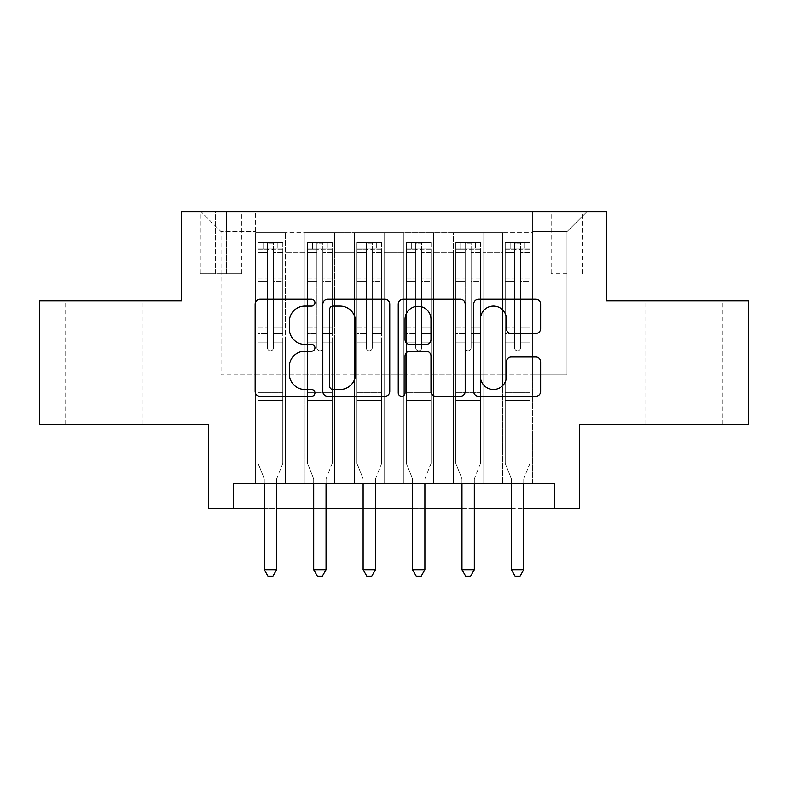 <?xml version="1.0" encoding="UTF-8"?>
<svg xmlns="http://www.w3.org/2000/svg" width="788" height="788" viewBox="0 0 788 788"><rect width="100%" height="100%" fill="white"/><g stroke="black" fill="none" stroke-linecap="round" stroke-linejoin="round"><path stroke-width="0.59" stroke-dasharray="3.94 2.96" d="M314.924 302.681A3.398 3.398 0 0 0 311.536 299.282L259.991 299.282A4.846 4.846 0 0 0 255.135 304.129L255.135 391.449A4.846 4.846 0 0 0 259.991 396.305L311.536 396.305A3.398 3.398 0 0 0 314.924 392.907A3.398 3.398 0 0 0 311.536 389.508L304.858 389.508A15.524 15.524 0 0 1 289.334 373.985L289.334 366.706A15.524 15.524 0 0 1 304.858 351.182L311.536 351.182A3.398 3.398 0 0 0 314.924 347.794A3.398 3.398 0 0 0 311.536 344.395L304.858 344.395A15.524 15.524 0 0 1 289.334 328.872L289.334 321.593A15.524 15.524 0 0 1 304.858 306.069L311.536 306.069A3.398 3.398 0 0 0 314.924 302.681M684.348 300.839L722.901 300.839L684.348 300.839M684.348 424.397L722.901 424.397L684.348 424.397M103.652 300.839L65.099 300.839L103.652 300.839M103.652 424.397L65.099 424.397L103.652 424.397M566.976 211.883L551.157 211.883L566.976 211.883M566.976 273.663L551.157 273.663L566.976 273.663M748.6 300.839L748.6 424.397L579.328 424.397L579.328 508.408L208.672 508.408L208.672 424.397L39.4 424.397L39.4 300.839L181.486 300.839L181.486 211.883L606.514 211.883L606.514 300.839L748.6 300.839M532.383 483.704L532.383 232.637L255.617 232.637L255.617 483.704L285.276 483.704L255.617 483.704L285.276 483.704L255.617 483.704L255.617 232.637L285.276 232.637L285.276 483.704L285.276 232.637L285.276 374.97L305.045 374.97L285.276 374.97L285.276 232.637L255.617 232.637L532.383 232.637L532.383 483.704L502.724 483.704L502.724 232.637L453.307 232.637L453.307 483.704L453.307 232.637L482.955 232.637L482.955 483.704L482.955 232.637L482.955 374.97L482.955 232.637L502.724 232.637L502.724 483.704L532.383 483.704L502.724 483.704L532.383 483.704L532.383 231.652L532.383 374.97L566.976 374.97L566.976 231.652L532.383 231.652L566.976 231.652L566.976 374.97L532.383 374.97L532.383 337.904L532.383 483.704M453.307 483.704L482.955 483.704L453.307 483.704L482.955 483.704L453.307 483.704L453.307 337.904L453.307 374.97L433.538 374.97L433.538 252.406L433.538 374.97L453.307 374.97L453.307 252.406L453.307 374.97L502.724 374.97L482.955 374.97L482.955 337.904L482.955 374.97L453.307 374.97L453.307 337.904L482.955 337.904L482.955 483.704L482.955 337.904L453.307 337.904L453.307 483.704M433.538 483.704L433.538 232.637L403.88 232.637L403.88 483.704L403.88 232.637L433.538 232.637L433.538 483.704L403.88 483.704L433.538 483.704L403.88 483.704L433.538 483.704L433.538 337.904L433.538 483.704M384.12 483.704L384.12 232.637L354.462 232.637L354.462 483.704L354.462 232.637L384.12 232.637L384.12 483.704L354.462 483.704L384.12 483.704L354.462 483.704L384.12 483.704L384.12 252.406L384.12 374.97L403.88 374.97L384.12 374.97L384.12 337.904L384.12 483.704M334.693 483.704L334.693 232.637L305.045 232.637L305.045 483.704L305.045 232.637L334.693 232.637L334.693 483.704L305.045 483.704L334.693 483.704L305.045 483.704L334.693 483.704L334.693 337.904L334.693 483.704M502.724 252.406L502.724 374.97L502.724 232.637L502.724 252.406L482.955 252.406L502.724 252.406M403.88 252.406L403.88 374.97L403.88 232.637L384.12 232.637L384.12 252.406L384.12 232.637L403.88 232.637L403.88 252.406L384.12 252.406L403.88 252.406M334.693 252.406L334.693 374.97L334.693 232.637L334.693 252.406L354.462 252.406L354.462 374.97L334.693 374.97L354.462 374.97L354.462 232.637L334.693 232.637L354.462 232.637L354.462 252.406L334.693 252.406M233.376 508.408L233.376 483.704L233.376 508.408L233.376 483.704L554.624 483.704L233.376 483.704L554.624 483.704L554.624 508.408M215.587 211.883L200.27 211.883L215.587 211.883L215.587 273.663L200.27 273.663L226.461 273.663L215.587 273.663L215.587 211.883M226.461 211.883L241.778 211.883L226.461 211.883L226.461 273.663L241.778 273.663L226.461 273.663L226.461 211.883M532.383 211.883L255.617 211.883L586.745 211.883L532.383 211.883L532.383 232.637L532.383 211.883M255.617 211.883L201.255 211.883L255.617 211.883L255.617 374.97L221.024 374.97L221.024 231.652L255.617 231.652L221.024 231.652L201.255 211.883L221.024 231.652L221.024 374.97L255.617 374.97L255.617 211.883M305.045 252.406L305.045 374.97L305.045 232.637L285.276 232.637L305.045 232.637L305.045 252.406L285.276 252.406L305.045 252.406M453.307 232.637L433.538 232.637L433.538 252.406L433.538 232.637L453.307 232.637L453.307 252.406L453.307 232.637M264.266 508.408L276.627 508.408M313.693 508.408L326.045 508.408M363.11 508.408L375.462 508.408M412.538 508.408L424.89 508.408M461.955 508.408L474.307 508.408M511.373 508.408L523.734 508.408M403.88 374.97L433.538 374.97L403.88 374.97L403.88 337.904L403.88 374.97M354.462 374.97L384.12 374.97L354.462 374.97L354.462 337.904L354.462 374.97M305.045 374.97L334.693 374.97L334.693 337.904L334.693 374.97L305.045 374.97L305.045 337.904L334.693 337.904L305.045 337.904L305.045 483.704L305.045 374.97M255.617 374.97L285.276 374.97L285.276 337.904L285.276 483.704L285.276 337.904L285.276 374.97L255.617 374.97L255.617 337.904L285.276 337.904L255.617 337.904L255.617 483.704L255.617 374.97M502.724 374.97L532.383 374.97L502.724 374.97L502.724 337.904L502.724 374.97M255.617 337.904L285.276 337.904L255.617 337.904M305.045 337.904L334.693 337.904L305.045 337.904M354.462 337.904L384.12 337.904L354.462 337.904L354.462 483.704L354.462 337.904L384.12 337.904L354.462 337.904M403.88 337.904L433.538 337.904L403.88 337.904L403.88 483.704L403.88 337.904L433.538 337.904L403.88 337.904M453.307 337.904L482.955 337.904L453.307 337.904M502.724 337.904L532.383 337.904L502.724 337.904L502.724 483.704L502.724 337.904L532.383 337.904L502.724 337.904M586.745 211.883L566.976 231.652L586.745 211.883M389.755 391.449L389.755 304.129A4.846 4.846 0 0 0 384.908 299.282L327.66 299.282A4.846 4.846 0 0 0 322.814 304.129L322.814 391.449A4.846 4.846 0 0 0 327.66 396.305L384.908 396.305A4.846 4.846 0 0 0 389.755 391.449M332.999 306.069A3.398 3.398 0 0 0 329.601 309.467L329.601 386.11A3.398 3.398 0 0 0 332.999 389.508L340.032 389.508A15.524 15.524 0 0 0 355.555 373.985L355.555 321.593A15.524 15.524 0 0 0 340.032 306.069L332.999 306.069M403.092 299.282L460.34 299.282A4.846 4.846 0 0 1 465.186 304.129L465.186 391.449A4.846 4.846 0 0 1 460.34 396.305L435.843 396.305A4.846 4.846 0 0 1 430.987 391.449L430.987 356.038A4.846 4.846 0 0 0 426.141 351.182L409.888 351.182A4.846 4.846 0 0 0 405.032 356.038L405.032 392.907A3.398 3.398 0 0 1 401.644 396.305A3.398 3.398 0 0 1 398.245 392.907L398.245 304.129A4.846 4.846 0 0 1 403.092 299.282M430.987 319.288A12.972 12.972 0 0 0 418.014 306.315A12.972 12.972 0 0 0 405.032 319.288L405.032 339.539A4.846 4.846 0 0 0 409.888 344.395L426.141 344.395A4.846 4.846 0 0 0 430.987 339.539L430.987 319.288M511.274 333.482L535.771 333.482A4.846 4.846 0 0 0 540.627 328.626L540.627 304.129A4.846 4.846 0 0 0 535.771 299.282L478.533 299.282A4.846 4.846 0 0 0 473.677 304.129L473.677 391.449A4.846 4.846 0 0 0 478.533 396.305L535.771 396.305A4.846 4.846 0 0 0 540.627 391.449L540.627 361.859A4.846 4.846 0 0 0 535.771 357.003L511.274 357.003A4.846 4.846 0 0 0 506.428 361.859L506.428 376.536A12.972 12.972 0 0 1 493.446 389.508A12.972 12.972 0 0 1 480.473 376.536L480.473 319.051A12.972 12.972 0 0 1 493.446 306.069A12.972 12.972 0 0 1 506.428 319.051L506.428 328.626A4.846 4.846 0 0 0 511.274 333.482M267.477 347.794A2.965 2.965 90.2 0 0 270.442 350.759A2.965 2.965 -89.8 0 1 267.477 347.794L267.477 342.839L267.477 347.794A2.965 2.965 89.8 0 0 270.442 350.759A2.965 2.965 90.2 0 0 273.406 347.794A2.965 2.965 -89.8 0 1 270.442 350.759A2.965 2.965 89.8 0 0 273.406 347.794L273.406 342.839L273.406 347.794A2.965 2.965 -90.2 0 1 270.442 350.759A2.965 2.965 -90.2 0 1 267.477 347.794L267.477 333.698L267.477 347.794M264.266 483.704L264.266 479.744A4.945 4.945 89.8 0 0 263.911 477.902A4.945 4.945 -89.8 0 1 264.266 479.744A4.945 4.945 89.8 0 0 263.911 477.902L258.09 463.433L263.911 477.902L258.09 463.433L258.09 342.839L258.09 392.769L258.09 342.839L267.477 342.839L258.09 342.839L267.477 342.839L258.09 342.839L258.09 327.266L267.477 327.266L258.09 327.266L258.09 281.799L267.477 281.799L258.09 281.799L258.09 252.623L267.477 252.623L258.09 252.623L258.09 248.949L258.09 342.839L258.09 333.698L267.477 333.698L258.09 333.698L258.09 278.913L267.477 278.913L267.477 333.698L267.477 278.913L258.09 278.913L258.09 249.737L267.477 249.737L267.477 278.913L267.477 243.137L267.477 250.249L267.477 243.137L273.406 243.137L273.406 250.249C271.436 248.525 269.466 248.525 267.477 250.249L267.477 342.839L267.477 250.249C269.457 248.525 271.427 248.525 273.406 250.249L273.406 342.839L273.406 243.137L267.477 243.137L267.477 249.737L258.09 249.737L258.09 242.527L282.803 242.527L282.803 248.949L258.218 248.949L282.675 248.949L277.859 248.949L277.859 242.527L258.218 242.527L263.034 242.527L263.034 248.949L258.09 248.949L258.09 242.527L258.09 248.949L277.859 248.949L263.034 248.949L263.034 242.527L277.859 242.527L277.859 248.949L282.803 248.949L282.803 242.527L258.09 242.527L258.09 463.433L258.09 392.769L258.09 463.433L263.911 477.902A4.945 4.945 -89.8 0 1 264.266 479.744L264.266 569.694L276.627 569.694L276.627 479.744A4.945 4.945 -89.8 0 1 276.982 477.902L282.803 463.433L282.803 403.141L282.803 463.433L276.982 477.902A4.945 4.945 89.8 0 0 276.627 479.744A4.945 4.945 -89.8 0 1 276.982 477.902A4.945 4.945 89.8 0 0 276.627 479.744L276.627 483.704M282.803 248.949L282.803 403.141L258.09 403.141L282.803 403.141L282.803 392.769L258.09 392.769L282.803 392.769L282.803 342.839L282.803 463.433L282.803 342.839L273.406 342.839L273.406 327.266L273.406 347.794L273.406 342.839L282.803 342.839L273.406 342.839L282.803 342.839L282.803 327.266L273.406 327.266L273.406 281.799L273.406 327.266L282.803 327.266L282.803 281.799L273.406 281.799L273.406 252.623L273.406 281.799L282.803 281.799L282.803 252.623L273.406 252.623L282.803 252.623L282.803 248.949M282.803 242.527L282.803 333.698L273.406 333.698L282.803 333.698L282.803 278.913L273.406 278.913L282.803 278.913L282.803 249.737L273.406 249.737L282.803 249.737L282.803 242.527M276.627 569.694L264.266 569.694L264.266 479.744L264.266 569.694L267.979 576.117L272.914 576.117L267.979 576.117L264.266 569.694L267.979 576.117L272.914 576.117L276.627 569.694L276.627 479.744L276.627 569.694L272.914 576.117L276.627 569.694L264.266 569.694M316.904 347.794A2.965 2.965 90.2 0 0 319.869 350.759A2.965 2.965 -89.8 0 1 316.904 347.794L316.904 342.839L316.904 347.794A2.965 2.965 89.8 0 0 319.869 350.759A2.965 2.965 90.2 0 0 322.834 347.794A2.965 2.965 -89.8 0 1 319.869 350.759A2.965 2.965 89.8 0 0 322.834 347.794L322.834 342.839L322.834 347.794A2.965 2.965 -90.2 0 1 319.869 350.759A2.965 2.965 -90.2 0 1 316.904 347.794L316.904 333.698L316.904 347.794M313.693 483.704L313.693 479.744A4.945 4.945 89.8 0 0 313.329 477.902A4.945 4.945 -89.8 0 1 313.693 479.744A4.945 4.945 89.8 0 0 313.329 477.902L307.517 463.433L313.329 477.902L307.517 463.433L307.517 342.839L307.517 392.769L307.517 342.839L316.904 342.839L307.517 342.839L316.904 342.839L307.517 342.839L307.517 327.266L316.904 327.266L307.517 327.266L307.517 281.799L316.904 281.799L307.517 281.799L307.517 252.623L316.904 252.623L307.517 252.623L307.517 248.949L307.517 342.839L307.517 333.698L316.904 333.698L307.517 333.698L307.517 278.913L316.904 278.913L316.904 333.698L316.904 278.913L307.517 278.913L307.517 249.737L316.904 249.737L316.904 278.913L316.904 243.137L316.904 250.249L316.904 243.137L322.834 243.137L322.834 250.249C320.864 248.525 318.884 248.525 316.904 250.249L316.904 342.839L316.904 250.249C318.874 248.525 320.854 248.525 322.834 250.249L322.834 342.839L322.834 243.137L316.904 243.137L316.904 249.737L307.517 249.737L307.517 242.527L332.221 242.527L332.221 248.949L307.635 248.949L332.103 248.949L327.276 248.949L327.276 242.527L307.635 242.527L312.452 242.527L312.452 248.949L307.517 248.949L307.517 242.527L307.517 248.949L327.276 248.949L312.452 248.949L312.452 242.527L327.276 242.527L327.276 248.949L332.221 248.949L332.221 242.527L307.517 242.527L307.517 463.433L307.517 392.769L307.517 463.433L313.329 477.902A4.945 4.945 -89.8 0 1 313.693 479.744L313.693 569.694L326.045 569.694L326.045 479.744A4.945 4.945 -89.8 0 1 326.399 477.902L332.221 463.433L332.221 403.141L332.221 463.433L326.399 477.902A4.945 4.945 89.8 0 0 326.045 479.744A4.945 4.945 -89.8 0 1 326.399 477.902A4.945 4.945 89.8 0 0 326.045 479.744L326.045 483.704M332.221 248.949L332.221 403.141L307.517 403.141L332.221 403.141L332.221 392.769L307.517 392.769L332.221 392.769L332.221 342.839L332.221 463.433L332.221 342.839L322.834 342.839L322.834 327.266L322.834 347.794L322.834 342.839L332.221 342.839L322.834 342.839L332.221 342.839L332.221 327.266L322.834 327.266L322.834 281.799L322.834 327.266L332.221 327.266L332.221 281.799L322.834 281.799L322.834 252.623L322.834 281.799L332.221 281.799L332.221 252.623L322.834 252.623L332.221 252.623L332.221 248.949M332.221 242.527L332.221 333.698L322.834 333.698L332.221 333.698L332.221 278.913L322.834 278.913L332.221 278.913L332.221 249.737L322.834 249.737L332.221 249.737L332.221 242.527M326.045 569.694L313.693 569.694L313.693 479.744L313.693 569.694L317.397 576.117L322.341 576.117L317.397 576.117L313.693 569.694L317.397 576.117L322.341 576.117L326.045 569.694L326.045 479.744L326.045 569.694L322.341 576.117L326.045 569.694L313.693 569.694M366.321 347.794A2.965 2.965 90.2 0 0 369.286 350.759A2.965 2.965 -89.8 0 1 366.321 347.794L366.321 342.839L366.321 347.794A2.965 2.965 89.8 0 0 369.286 350.759A2.965 2.965 90.2 0 0 372.251 347.794A2.965 2.965 -89.8 0 1 369.286 350.759A2.965 2.965 89.8 0 0 372.251 347.794L372.251 342.839L372.251 347.794A2.965 2.965 -90.2 0 1 369.286 350.759A2.965 2.965 -90.2 0 1 366.321 347.794L366.321 333.698L366.321 347.794M363.11 483.704L363.11 479.744A4.945 4.945 89.8 0 0 362.756 477.902A4.945 4.945 -89.8 0 1 363.11 479.744A4.945 4.945 89.8 0 0 362.756 477.902L356.934 463.433L362.756 477.902L356.934 463.433L356.934 342.839L356.934 392.769L356.934 342.839L366.321 342.839L356.934 342.839L366.321 342.839L356.934 342.839L356.934 327.266L366.321 327.266L356.934 327.266L356.934 281.799L366.321 281.799L356.934 281.799L356.934 252.623L366.321 252.623L356.934 252.623L356.934 248.949L356.934 342.839L356.934 333.698L366.321 333.698L356.934 333.698L356.934 278.913L366.321 278.913L366.321 333.698L366.321 278.913L356.934 278.913L356.934 249.737L366.321 249.737L366.321 278.913L366.321 243.137L366.321 250.249L366.321 243.137L372.251 243.137L372.251 250.249C370.281 248.525 368.301 248.525 366.321 250.249L366.321 342.839L366.321 250.249C368.291 248.525 370.271 248.525 372.251 250.249L372.251 342.839L372.251 243.137L366.321 243.137L366.321 249.737L356.934 249.737L356.934 242.527L381.648 242.527L381.648 248.949L357.053 248.949L381.52 248.949L376.703 248.949L376.703 242.527L357.053 242.527L361.879 242.527L361.879 248.949L356.934 248.949L356.934 242.527L356.934 248.949L376.703 248.949L361.879 248.949L361.879 242.527L376.703 242.527L376.703 248.949L381.648 248.949L381.648 242.527L356.934 242.527L356.934 463.433L356.934 392.769L356.934 463.433L362.756 477.902A4.945 4.945 -89.8 0 1 363.11 479.744L363.11 569.694L375.462 569.694L375.462 479.744A4.945 4.945 -89.8 0 1 375.827 477.902L381.648 463.433L381.648 403.141L381.648 463.433L375.827 477.902A4.945 4.945 89.8 0 0 375.462 479.744A4.945 4.945 -89.8 0 1 375.827 477.902A4.945 4.945 89.8 0 0 375.462 479.744L375.462 483.704M381.648 248.949L381.648 403.141L356.934 403.141L381.648 403.141L381.648 392.769L356.934 392.769L381.648 392.769L381.648 342.839L381.648 463.433L381.648 342.839L372.251 342.839L372.251 327.266L372.251 347.794L372.251 342.839L381.648 342.839L372.251 342.839L381.648 342.839L381.648 327.266L372.251 327.266L372.251 281.799L372.251 327.266L381.648 327.266L381.648 281.799L372.251 281.799L372.251 252.623L372.251 281.799L381.648 281.799L381.648 252.623L372.251 252.623L381.648 252.623L381.648 248.949M381.648 242.527L381.648 333.698L372.251 333.698L381.648 333.698L381.648 278.913L372.251 278.913L381.648 278.913L381.648 249.737L372.251 249.737L381.648 249.737L381.648 242.527M375.462 569.694L363.11 569.694L363.11 479.744L363.11 569.694L366.814 576.117L371.759 576.117L366.814 576.117L363.11 569.694L366.814 576.117L371.759 576.117L375.462 569.694L375.462 479.744L375.462 569.694L371.759 576.117L375.462 569.694L363.11 569.694M415.749 347.794A2.965 2.965 90.2 0 0 418.714 350.759A2.965 2.965 -89.8 0 1 415.749 347.794L415.749 342.839L415.749 347.794A2.965 2.965 89.8 0 0 418.714 350.759A2.965 2.965 90.2 0 0 421.679 347.794A2.965 2.965 -89.8 0 1 418.714 350.759A2.965 2.965 89.8 0 0 421.679 347.794L421.679 342.839L421.679 347.794A2.965 2.965 -90.2 0 1 418.714 350.759A2.965 2.965 -90.2 0 1 415.749 347.794L415.749 333.698L415.749 347.794M412.538 483.704L412.538 479.744A4.945 4.945 89.8 0 0 412.173 477.902A4.945 4.945 -89.8 0 1 412.538 479.744A4.945 4.945 89.8 0 0 412.173 477.902L406.352 463.433L412.173 477.902L406.352 463.433L406.352 342.839L406.352 392.769L406.352 342.839L415.749 342.839L406.352 342.839L415.749 342.839L406.352 342.839L406.352 327.266L415.749 327.266L406.352 327.266L406.352 281.799L415.749 281.799L406.352 281.799L406.352 252.623L415.749 252.623L406.352 252.623L406.352 248.949L406.352 342.839L406.352 333.698L415.749 333.698L406.352 333.698L406.352 278.913L415.749 278.913L415.749 333.698L415.749 278.913L406.352 278.913L406.352 249.737L415.749 249.737L415.749 278.913L415.749 243.137L415.749 250.249L415.749 243.137L421.679 243.137L421.679 250.249C419.709 248.525 417.729 248.525 415.749 250.249L415.749 342.839L415.749 250.249C417.719 248.525 419.699 248.525 421.679 250.249L421.679 342.839L421.679 243.137L415.749 243.137L415.749 249.737L406.352 249.737L406.352 242.527L431.066 242.527L431.066 248.949L406.48 248.949L430.947 248.949L426.121 248.949L426.121 242.527L406.48 242.527L411.297 242.527L411.297 248.949L406.352 248.949L406.352 242.527L406.352 248.949L426.121 248.949L411.297 248.949L411.297 242.527L426.121 242.527L426.121 248.949L431.066 248.949L431.066 242.527L406.352 242.527L406.352 463.433L406.352 392.769L406.352 463.433L412.173 477.902A4.945 4.945 -89.8 0 1 412.538 479.744L412.538 569.694L424.89 569.694L424.89 479.744A4.945 4.945 -89.8 0 1 425.244 477.902L431.066 463.433L431.066 403.141L431.066 463.433L425.244 477.902A4.945 4.945 89.8 0 0 424.89 479.744A4.945 4.945 -89.8 0 1 425.244 477.902A4.945 4.945 89.8 0 0 424.89 479.744L424.89 483.704M431.066 248.949L431.066 403.141L406.352 403.141L431.066 403.141L431.066 392.769L406.352 392.769L431.066 392.769L431.066 342.839L431.066 463.433L431.066 342.839L421.679 342.839L421.679 327.266L421.679 347.794L421.679 342.839L431.066 342.839L421.679 342.839L431.066 342.839L431.066 327.266L421.679 327.266L421.679 281.799L421.679 327.266L431.066 327.266L431.066 281.799L421.679 281.799L421.679 252.623L421.679 281.799L431.066 281.799L431.066 252.623L421.679 252.623L431.066 252.623L431.066 248.949M431.066 242.527L431.066 333.698L421.679 333.698L431.066 333.698L431.066 278.913L421.679 278.913L431.066 278.913L431.066 249.737L421.679 249.737L431.066 249.737L431.066 242.527M424.89 569.694L412.538 569.694L412.538 479.744L412.538 569.694L416.241 576.117L421.186 576.117L416.241 576.117L412.538 569.694L416.241 576.117L421.186 576.117L424.89 569.694L424.89 479.744L424.89 569.694L421.186 576.117L424.89 569.694L412.538 569.694M465.166 347.794A2.965 2.965 90.2 0 0 468.131 350.759A2.965 2.965 -89.8 0 1 465.166 347.794L465.166 342.839L465.166 347.794A2.965 2.965 89.8 0 0 468.131 350.759A2.965 2.965 90.2 0 0 471.096 347.794A2.965 2.965 -89.8 0 1 468.131 350.759A2.965 2.965 89.8 0 0 471.096 347.794L471.096 342.839L471.096 347.794A2.965 2.965 -90.2 0 1 468.131 350.759A2.965 2.965 -90.2 0 1 465.166 347.794L465.166 333.698L465.166 347.794M461.955 483.704L461.955 479.744A4.945 4.945 89.8 0 0 461.601 477.902A4.945 4.945 -89.8 0 1 461.955 479.744A4.945 4.945 89.8 0 0 461.601 477.902L455.779 463.433L461.601 477.902L455.779 463.433L455.779 342.839L455.779 392.769L455.779 342.839L465.166 342.839L455.779 342.839L465.166 342.839L455.779 342.839L455.779 327.266L465.166 327.266L455.779 327.266L455.779 281.799L465.166 281.799L455.779 281.799L455.779 252.623L465.166 252.623L455.779 252.623L455.779 248.949L455.779 342.839L455.779 333.698L465.166 333.698L455.779 333.698L455.779 278.913L465.166 278.913L465.166 333.698L465.166 278.913L455.779 278.913L455.779 249.737L465.166 249.737L465.166 278.913L465.166 243.137L465.166 250.249L465.166 243.137L471.096 243.137L471.096 250.249C469.126 248.525 467.146 248.525 465.166 250.249L465.166 342.839L465.166 250.249C467.136 248.525 469.116 248.525 471.096 250.249L471.096 342.839L471.096 243.137L465.166 243.137L465.166 249.737L455.779 249.737L455.779 242.527L480.483 242.527L480.483 248.949L455.897 248.949L480.365 248.949L475.548 248.949L475.548 242.527L455.897 242.527L460.724 242.527L460.724 248.949L455.779 248.949L455.779 242.527L455.779 248.949L475.548 248.949L460.724 248.949L460.724 242.527L475.548 242.527L475.548 248.949L480.483 248.949L480.483 242.527L455.779 242.527L455.779 463.433L455.779 392.769L455.779 463.433L461.601 477.902A4.945 4.945 -89.8 0 1 461.955 479.744L461.955 569.694L474.307 569.694L474.307 479.744A4.945 4.945 -89.8 0 1 474.671 477.902L480.483 463.433L480.483 403.141L480.483 463.433L474.671 477.902A4.945 4.945 89.8 0 0 474.307 479.744A4.945 4.945 -89.8 0 1 474.671 477.902A4.945 4.945 89.8 0 0 474.307 479.744L474.307 483.704M480.483 248.949L480.483 403.141L455.779 403.141L480.483 403.141L480.483 392.769L455.779 392.769L480.483 392.769L480.483 342.839L480.483 463.433L480.483 342.839L471.096 342.839L471.096 327.266L471.096 347.794L471.096 342.839L480.483 342.839L471.096 342.839L480.483 342.839L480.483 327.266L471.096 327.266L471.096 281.799L471.096 327.266L480.483 327.266L480.483 281.799L471.096 281.799L471.096 252.623L471.096 281.799L480.483 281.799L480.483 252.623L471.096 252.623L480.483 252.623L480.483 248.949M480.483 242.527L480.483 333.698L471.096 333.698L480.483 333.698L480.483 278.913L471.096 278.913L480.483 278.913L480.483 249.737L471.096 249.737L480.483 249.737L480.483 242.527M474.307 569.694L461.955 569.694L461.955 479.744L461.955 569.694L465.659 576.117L470.603 576.117L465.659 576.117L461.955 569.694L465.659 576.117L470.603 576.117L474.307 569.694L474.307 479.744L474.307 569.694L470.603 576.117L474.307 569.694L461.955 569.694M514.594 347.794A2.965 2.965 90.2 0 0 517.558 350.759A2.965 2.965 -89.8 0 1 514.594 347.794L514.594 342.839L514.594 347.794A2.965 2.965 89.8 0 0 517.558 350.759A2.965 2.965 90.2 0 0 520.523 347.794A2.965 2.965 -89.8 0 1 517.558 350.759A2.965 2.965 89.8 0 0 520.523 347.794L520.523 342.839L520.523 347.794A2.965 2.965 -90.2 0 1 517.558 350.759A2.965 2.965 -90.2 0 1 514.594 347.794L514.594 333.698L514.594 347.794M511.373 483.704L511.373 479.744A4.945 4.945 89.8 0 0 511.018 477.902A4.945 4.945 -89.8 0 1 511.373 479.744A4.945 4.945 89.8 0 0 511.018 477.902L505.197 463.433L511.018 477.902L505.197 463.433L505.197 342.839L505.197 392.769L505.197 342.839L514.594 342.839L505.197 342.839L514.594 342.839L505.197 342.839L505.197 327.266L514.594 327.266L505.197 327.266L505.197 281.799L514.594 281.799L505.197 281.799L505.197 252.623L514.594 252.623L505.197 252.623L505.197 248.949L505.197 342.839L505.197 333.698L514.594 333.698L505.197 333.698L505.197 278.913L514.594 278.913L514.594 333.698L514.594 278.913L505.197 278.913L505.197 249.737L514.594 249.737L514.594 278.913L514.594 243.137L514.594 250.249L514.594 243.137L520.523 243.137L520.523 250.249C518.543 248.525 516.573 248.525 514.594 250.249L514.594 342.839L514.594 250.249C516.564 248.525 518.534 248.525 520.523 250.249L520.523 342.839L520.523 243.137L514.594 243.137L514.594 249.737L505.197 249.737L505.197 242.527L529.91 242.527L529.91 248.949L505.325 248.949L529.782 248.949L524.966 248.949L524.966 242.527L505.325 242.527L510.141 242.527L510.141 248.949L505.197 248.949L505.197 242.527L505.197 248.949L524.966 248.949L510.141 248.949L510.141 242.527L524.966 242.527L524.966 248.949L529.91 248.949L529.91 242.527L505.197 242.527L505.197 463.433L505.197 392.769L505.197 463.433L511.018 477.902A4.945 4.945 -89.8 0 1 511.373 479.744L511.373 569.694L523.734 569.694L523.734 479.744A4.945 4.945 -89.8 0 1 524.089 477.902L529.91 463.433L529.91 403.141L529.91 463.433L524.089 477.902A4.945 4.945 89.8 0 0 523.734 479.744A4.945 4.945 -89.8 0 1 524.089 477.902A4.945 4.945 89.8 0 0 523.734 479.744L523.734 483.704M529.91 248.949L529.91 403.141L505.197 403.141L529.91 403.141L529.91 392.769L505.197 392.769L529.91 392.769L529.91 342.839L529.91 463.433L529.91 342.839L520.523 342.839L520.523 327.266L520.523 347.794L520.523 342.839L529.91 342.839L520.523 342.839L529.91 342.839L529.91 327.266L520.523 327.266L520.523 281.799L520.523 327.266L529.91 327.266L529.91 281.799L520.523 281.799L520.523 252.623L520.523 281.799L529.91 281.799L529.91 252.623L520.523 252.623L529.91 252.623L529.91 248.949M529.91 242.527L529.91 333.698L520.523 333.698L529.91 333.698L529.91 278.913L520.523 278.913L529.91 278.913L529.91 249.737L520.523 249.737L529.91 249.737L529.91 242.527M523.734 569.694L511.373 569.694L511.373 479.744L511.373 569.694L515.086 576.117L520.021 576.117L515.086 576.117L511.373 569.694L515.086 576.117L520.021 576.117L523.734 569.694L523.734 479.744L523.734 569.694L520.021 576.117L523.734 569.694L511.373 569.694M453.307 252.406L433.538 252.406L453.307 252.406M282.675 242.527L258.218 242.527L282.675 242.527M258.218 248.949L282.675 248.949L258.218 248.949M282.803 400.353L258.09 400.353L282.803 400.353M267.477 250.249L267.477 243.137M273.406 250.249L273.406 243.137M332.103 242.527L307.635 242.527L332.103 242.527M307.635 248.949L332.103 248.949L307.635 248.949M332.221 400.353L307.517 400.353L332.221 400.353M316.904 250.249L316.904 243.137M381.52 242.527L357.053 242.527L381.52 242.527M357.053 248.949L381.52 248.949L357.053 248.949M381.648 400.353L356.934 400.353L381.648 400.353M366.321 250.249L366.321 243.137M430.947 242.527L406.48 242.527L430.947 242.527M406.48 248.949L430.947 248.949L406.48 248.949M431.066 400.353L406.352 400.353L431.066 400.353M415.749 250.249L415.749 243.137M480.365 242.527L455.897 242.527L480.365 242.527M455.897 248.949L480.365 248.949L455.897 248.949M480.483 400.353L455.779 400.353L480.483 400.353M465.166 250.249L465.166 243.137M322.834 250.249L322.834 243.137M372.251 250.249L372.251 243.137M421.679 250.249L421.679 243.137M471.096 250.249L471.096 243.137M529.782 242.527L505.325 242.527L529.782 242.527M505.325 248.949L529.782 248.949L505.325 248.949M529.91 400.353L505.197 400.353L529.91 400.353M514.594 250.249L514.594 243.137M520.523 250.249L520.523 243.137M645.805 424.397L645.805 300.839M65.099 424.397L65.099 300.839M551.157 273.663L551.157 211.883M200.27 273.663L200.27 211.883M241.778 273.663L241.778 211.883M582.795 273.663L582.795 211.883M142.195 424.397L142.195 300.839M722.901 424.397L722.901 300.839"/><path stroke-width="1.18" d="M314.924 302.681A3.398 3.398 0 0 0 311.536 299.282L259.991 299.282A4.846 4.846 0 0 0 255.135 304.129L255.135 391.449A4.846 4.846 0 0 0 259.991 396.305L311.536 396.305A3.398 3.398 0 0 0 314.924 392.907A3.398 3.398 0 0 0 311.536 389.508L304.858 389.508A15.524 15.524 0 0 1 289.334 373.985L289.334 366.706A15.524 15.524 0 0 1 304.858 351.182L311.536 351.182A3.398 3.398 0 0 0 314.924 347.794A3.398 3.398 0 0 0 311.536 344.395L304.858 344.395A15.524 15.524 0 0 1 289.334 328.872L289.334 321.593A15.524 15.524 0 0 1 304.858 306.069L311.536 306.069A3.398 3.398 0 0 0 314.924 302.681M535.771 333.482A4.846 4.846 0 0 0 540.627 328.626L540.627 304.129A4.846 4.846 0 0 0 535.771 299.282L478.533 299.282A4.846 4.846 0 0 0 473.677 304.129L473.677 391.449A4.846 4.846 0 0 0 478.533 396.305L535.771 396.305A4.846 4.846 0 0 0 540.627 391.449L540.627 361.859A4.846 4.846 0 0 0 535.771 357.003L511.274 357.003A4.846 4.846 0 0 0 506.428 361.859L506.428 376.536A12.972 12.972 0 0 1 493.446 389.508A12.972 12.972 0 0 1 480.473 376.536L480.473 319.051A12.972 12.972 0 0 1 493.446 306.069A12.972 12.972 0 0 1 506.428 319.051L506.428 328.626A4.846 4.846 0 0 0 511.274 333.482L535.771 333.482M233.376 508.408L233.376 483.704L554.624 483.704L554.624 508.408L579.328 508.408L579.328 424.397L748.6 424.397L748.6 300.839L606.514 300.839L606.514 211.883L181.486 211.883L181.486 300.839L39.4 300.839L39.4 424.397L208.672 424.397L208.672 508.408L264.266 508.408M389.755 304.129A4.846 4.846 0 0 0 384.908 299.282L327.66 299.282A4.846 4.846 0 0 0 322.814 304.129L322.814 391.449A4.846 4.846 0 0 0 327.66 396.305L384.908 396.305A4.846 4.846 0 0 0 389.755 391.449L389.755 304.129M403.092 299.282L460.34 299.282A4.846 4.846 0 0 1 465.186 304.129L465.186 391.449A4.846 4.846 0 0 1 460.34 396.305L435.843 396.305A4.846 4.846 0 0 1 430.987 391.449L430.987 356.038A4.846 4.846 0 0 0 426.141 351.182L409.888 351.182A4.846 4.846 0 0 0 405.032 356.038L405.032 392.907A3.398 3.398 0 0 1 401.644 396.305A3.398 3.398 0 0 1 398.245 392.907L398.245 304.129A4.846 4.846 0 0 1 403.092 299.282M276.627 508.408L313.693 508.408M326.045 508.408L363.11 508.408M375.462 508.408L412.538 508.408M424.89 508.408L461.955 508.408M474.307 508.408L511.373 508.408M523.734 508.408L554.624 508.408M332.999 306.069A3.398 3.398 0 0 0 329.601 309.467L329.601 386.11A3.398 3.398 0 0 0 332.999 389.508L340.032 389.508A15.524 15.524 0 0 0 355.555 373.985L355.555 321.593A15.524 15.524 0 0 0 340.032 306.069L332.999 306.069M430.987 319.288A12.972 12.972 0 0 0 418.014 306.315A12.972 12.972 0 0 0 405.032 319.288L405.032 339.539A4.846 4.846 0 0 0 409.888 344.395L426.141 344.395A4.846 4.846 0 0 0 430.987 339.539L430.987 319.288M276.627 483.704L276.627 569.694L264.266 569.694L264.266 483.704M276.627 569.694L272.914 576.117L267.979 576.117L264.266 569.694M326.045 483.704L326.045 569.694L313.693 569.694L313.693 483.704M326.045 569.694L322.341 576.117L317.397 576.117L313.693 569.694M375.462 483.704L375.462 569.694L363.11 569.694L363.11 483.704M375.462 569.694L371.759 576.117L366.814 576.117L363.11 569.694M424.89 483.704L424.89 569.694L412.538 569.694L412.538 483.704M424.89 569.694L421.186 576.117L416.241 576.117L412.538 569.694M474.307 483.704L474.307 569.694L461.955 569.694L461.955 483.704M474.307 569.694L470.603 576.117L465.659 576.117L461.955 569.694M523.734 483.704L523.734 569.694L511.373 569.694L511.373 483.704M523.734 569.694L520.021 576.117L515.086 576.117L511.373 569.694"/></g></svg>

